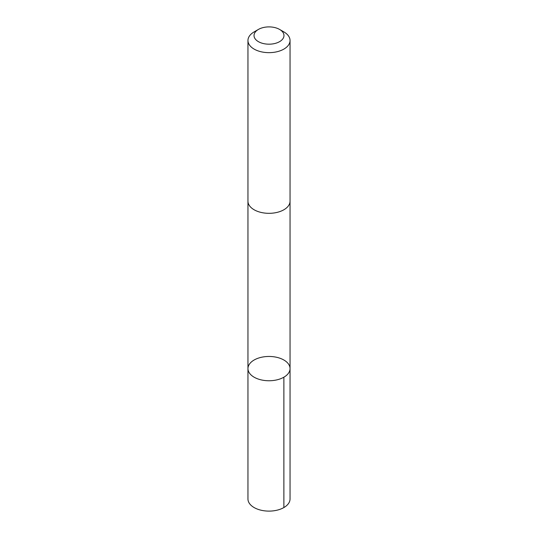 <?xml version="1.0" encoding="UTF-8"?>
<svg xmlns="http://www.w3.org/2000/svg" width="538" height="538" viewBox="0 0 538 538"><rect width="100%" height="100%" fill="white"/><g stroke="black" fill="none" stroke-linecap="round" stroke-linejoin="round"><path stroke-width="0.81" d="M289.962 367.555A21.043 12.152 180 0 1 290.043 368.604A21.043 12.152 180 0 1 269 380.756A21.043 12.152 180 0 1 247.957 368.604A21.043 12.152 180 0 1 268.085 356.472A21.043 12.152 180 0 1 289.962 367.555M247.957 498.961A21.043 12.152 0 0 0 248.031 500.01A21.043 12.152 0 0 0 269.915 511.1A21.043 12.152 0 0 0 290.043 498.961L290.043 368.604A21.043 12.152 180 0 1 269 380.756A21.043 12.152 180 0 1 247.957 368.604L247.957 498.961M258.415 29.429L254.118 31.91A21.043 12.152 0 0 0 247.957 40.505L247.957 201.172A21.043 12.152 0 0 0 248.031 202.221A21.043 12.152 0 0 0 269.915 213.31A21.043 12.152 0 0 0 290.043 201.172L290.043 40.505A21.043 12.152 0 0 0 283.882 31.91L279.585 29.429A14.97 8.642 0 0 0 258.415 29.429A14.97 8.642 0 0 0 254.084 36.288A14.97 8.642 0 0 0 275.321 43.376A14.97 8.642 0 0 0 279.585 29.429M247.957 40.505A21.043 12.152 0 0 0 248.031 41.554A21.043 12.152 0 0 0 269.915 52.643A21.043 12.152 0 0 0 290.043 40.505M283.882 377.199L283.882 507.549M247.957 201.427L247.957 368.604M290.043 201.427L290.043 368.604"/></g></svg>

